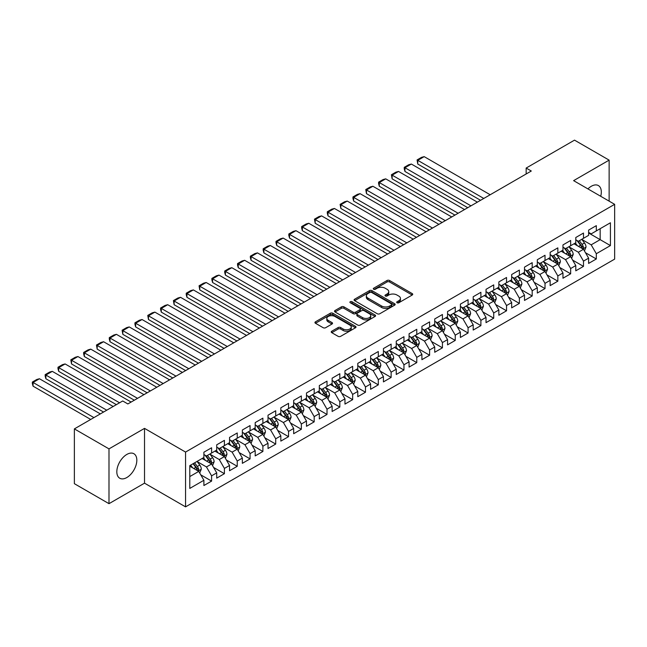 <?xml version="1.0" encoding="UTF-8"?>
<svg xmlns="http://www.w3.org/2000/svg" width="647" height="647" viewBox="0 0 647 647"><rect width="100%" height="100%" fill="white"/><g stroke="black" fill="none" stroke-linecap="round" stroke-linejoin="round"><path stroke-width="0.97" d="M397.064 302.756A1.245 0.72 0 0 0 398.827 302.756L412.196 295.032A1.779 1.027 0 0 0 412.721 294.304A1.779 1.027 0 0 0 412.196 293.576L389.543 280.499A1.779 1.027 0 0 0 387.027 280.499L373.651 288.222A1.245 0.72 0 0 0 373.287 288.724A1.245 0.72 0 0 0 373.651 289.233A1.245 0.72 0 0 0 375.414 289.233L377.144 288.238A5.694 3.292 0 0 1 385.2 288.238L387.084 289.33A5.694 3.292 0 0 1 388.758 291.651A5.694 3.292 0 0 1 387.084 293.981L385.353 294.975A1.245 0.72 0 0 0 384.989 295.485A1.245 0.72 0 0 0 385.353 295.994A1.245 0.72 0 0 0 387.116 295.994L388.847 294.992A5.694 3.292 0 0 1 396.902 294.992L398.795 296.083A5.694 3.292 0 0 1 400.461 298.413A5.694 3.292 0 0 1 398.795 300.734L397.064 301.737A1.245 0.72 0 0 0 396.7 302.246A1.245 0.72 0 0 0 397.064 302.756L397.064 301.737M126.828 477.535A14.145 8.168 120 0 0 136.064 465.072A14.145 8.168 120 0 0 133.897 453.733A14.145 8.168 120 0 0 126.828 454.437A14.145 8.168 120 0 0 117.584 466.899A14.145 8.168 120 0 0 119.752 478.238A14.145 8.168 120 0 0 126.828 477.535M600.723 196.292A14.145 8.168 120 0 0 598.386 185.568A14.145 8.168 120 0 0 591.309 186.271A14.145 8.168 120 0 0 587.929 188.908M331.765 331.224A1.779 1.027 0 0 0 331.24 331.951A1.779 1.027 0 0 0 331.765 332.679L338.122 336.343A1.779 1.027 0 0 0 340.637 336.343L355.494 327.77A1.779 1.027 0 0 0 356.012 327.042A1.779 1.027 0 0 0 355.494 326.314L332.833 313.237A1.779 1.027 0 0 0 330.318 313.237L315.461 321.81A1.779 1.027 0 0 0 314.943 322.538A1.779 1.027 0 0 0 315.461 323.265L323.144 327.697A1.779 1.027 0 0 0 325.659 327.697L332.016 324.026A1.779 1.027 0 0 0 332.534 323.298A1.779 1.027 0 0 0 332.016 322.578L328.207 320.378A4.764 2.75 0 0 1 326.816 318.429A4.764 2.75 0 0 1 329.752 315.89A4.764 2.75 0 0 1 334.944 316.488L349.857 325.101A4.764 2.75 0 0 1 351.256 327.042A4.764 2.75 0 0 1 348.312 329.582A4.764 2.75 0 0 1 343.128 328.991L340.637 327.552A1.779 1.027 0 0 0 338.122 327.552L331.765 331.224L331.765 332.679M108.995 448.881L108.995 503.673L144.524 483.163L144.524 428.379L108.995 448.881L74.373 428.896L122.72 400.978L127.847 403.946L531.292 171.018L526.165 168.058L526.165 173.978M144.524 428.379L185.56 452.067L614.65 204.331L614.65 259.123L185.56 506.86L185.56 452.067M609.134 201.152L609.134 160.132L573.614 180.642L614.65 204.331M609.134 160.132L574.512 140.14L526.165 168.058M377.266 313.746A1.779 1.027 0 0 0 379.789 313.746L394.638 305.166A1.779 1.027 0 0 0 395.163 304.446A1.779 1.027 0 0 0 394.638 303.718L371.985 290.632A1.779 1.027 0 0 0 369.461 290.632L354.613 299.213A1.779 1.027 0 0 0 354.087 299.941A1.779 1.027 0 0 0 354.613 300.661L377.266 313.746M350.763 303.022A1.245 0.72 0 0 1 352.033 303.2L352.033 301.72L375.066 315.016A1.779 1.027 0 0 1 375.583 315.744A1.779 1.027 0 0 1 375.066 316.472L360.209 325.045A1.779 1.027 0 0 1 357.694 325.045L335.041 311.967L335.041 310.511A1.779 1.027 0 0 0 334.515 311.239A1.779 1.027 0 0 0 335.041 311.967M335.041 310.511L341.398 306.84A1.779 1.027 0 0 1 343.913 306.84L353.1 312.145A1.779 1.027 0 0 0 355.615 312.145L359.837 309.711A1.779 1.027 0 0 0 360.355 308.983A1.779 1.027 0 0 0 359.837 308.255L350.27 302.731A1.245 0.72 0 0 1 349.906 302.23A1.245 0.72 0 0 1 350.674 301.559A1.245 0.72 0 0 1 352.033 301.72M588.616 232.985L600.157 239.649L600.157 228.69L610.42 222.77L596.316 230.914L596.316 225.657L588.616 230.097L588.616 235.354L583.489 238.314L583.489 233.057L575.79 237.506L575.79 242.762L570.662 245.723L570.662 240.466L562.971 244.906L562.971 250.163L557.843 253.123L557.843 247.866L550.144 252.314L550.144 257.571L545.017 260.531L545.017 255.274L537.317 259.714L537.317 264.971L532.19 267.931L532.19 262.674L524.499 267.122L524.499 272.379L519.371 275.339L519.371 270.082L511.672 274.522L511.672 279.779L506.544 282.739L506.544 277.482L498.853 281.93L498.853 287.187L493.718 290.147L493.718 284.89L486.026 289.33L486.026 294.587L480.899 297.547L480.899 292.29L473.2 296.738L473.2 301.995L468.072 304.955L468.072 299.698L460.381 304.139L460.381 309.395L455.245 312.355L455.245 307.099L447.554 311.539L447.554 316.795L442.427 319.764L442.427 314.507L434.727 318.947L434.727 324.204L429.6 327.164L429.6 321.907L421.909 326.347L421.909 331.604L416.773 334.572L416.773 329.315L409.082 333.755L409.082 339.012L403.954 341.972L403.954 336.715L396.255 341.155L396.255 346.412L391.128 349.38L391.128 344.123L383.436 348.563L383.436 353.82L378.301 356.78L378.301 351.523L370.61 355.963L370.61 361.22L365.482 364.18L365.482 358.931L357.783 363.371L357.783 368.628L352.655 371.588L352.655 366.331L344.964 370.771L344.964 376.028L339.829 378.988L339.829 373.731L332.137 378.18L332.137 383.436L327.01 386.396L327.01 381.14L319.311 385.58L319.311 390.837L314.183 393.797L314.183 388.54L306.492 392.988L306.492 398.245L301.356 401.205L301.356 395.948L293.665 400.388L293.665 405.645L288.538 408.605L288.538 403.348L280.838 407.796L280.838 413.053L275.711 416.013L275.711 410.756L268.02 415.196L268.02 420.453L262.884 423.413L262.884 418.156L255.193 422.604L255.193 427.861L250.065 430.821L250.065 425.564L242.366 430.004L242.366 435.261L237.239 438.221L237.239 432.964L229.548 437.412L229.548 442.661L224.412 445.629L224.412 440.372L216.721 444.812L216.721 450.069L211.593 453.029L211.593 447.773L203.894 452.213L203.894 457.469L189.789 465.614L189.789 488.42L203.894 480.276L198.766 471.396L189.789 466.212M610.42 222.77L610.42 245.577L596.316 253.721L591.18 244.833L581.888 239.463M585.478 252.718L596.316 258.978L596.316 253.721M596.316 258.978L588.616 263.418L588.616 258.161L583.489 261.121L578.361 252.241L569.061 246.871M572.652 260.126L583.489 266.378L583.489 261.121M583.489 266.378L575.79 270.818L575.79 265.561L570.662 268.529L565.535 259.641L556.234 254.271M559.825 267.526L570.662 273.786L570.662 268.529M570.662 273.786L562.971 278.226L562.971 272.969L557.843 275.929L552.708 267.049L543.415 261.679M547.006 274.935L557.843 281.186L557.843 275.929M557.843 281.186L550.144 285.626L550.144 280.369L545.017 283.337L539.889 274.449L530.589 269.079M534.179 282.335L545.017 288.594L545.017 283.337M545.017 288.594L537.317 293.034L537.317 287.778L532.19 290.738L527.062 281.849L517.762 276.487M521.353 289.735L532.19 295.994L532.19 290.738M532.19 295.994L524.499 300.434L524.499 295.178L519.371 298.146L514.236 289.258L504.943 283.887M508.534 297.143L519.371 303.403L519.371 298.146M519.371 303.403L511.672 307.843L511.672 302.586L506.544 305.546L501.417 296.658L492.116 291.296M495.707 304.543L506.544 310.803L506.544 305.546M506.544 310.803L498.853 315.243L498.853 309.986L493.718 312.946L488.59 304.066L479.29 298.696M482.88 311.951L493.718 318.203L493.718 312.946M493.718 318.203L486.026 322.651L486.026 317.394L480.899 320.354L475.763 311.466L466.471 306.104M470.062 319.351L480.899 325.611L480.899 320.354M480.899 325.611L473.2 330.051L473.2 324.794L468.072 327.754L462.945 318.874L453.644 313.504M457.235 326.759L468.072 333.011L468.072 327.754M468.072 333.011L460.381 337.459L460.381 332.202L455.245 335.162L450.118 326.274L440.817 320.912M444.408 334.159L455.245 340.419L455.245 335.162M455.245 340.419L447.554 344.859L447.554 339.602L442.427 342.562L437.291 333.682L427.999 328.312M431.589 341.567L442.427 347.819L442.427 342.562M442.427 347.819L434.727 352.267L434.727 347.01L429.6 349.97L424.472 341.082L415.172 335.72M418.763 348.968L429.6 355.227L429.6 349.97M429.6 355.227L421.909 359.667L421.909 354.41L416.773 357.37L411.646 348.49L402.345 343.12M405.936 356.376L416.773 362.627L416.773 357.37M416.773 362.627L409.082 367.075L409.082 361.819L403.954 364.779L398.819 355.89L389.526 350.52M393.117 363.776L403.954 370.035L403.954 364.779M403.954 370.035L396.255 374.476L396.255 369.219L391.128 372.179L386 363.299L376.7 357.928M380.29 371.184L391.128 377.436L391.128 372.179M391.128 377.436L383.436 381.884L383.436 376.627L378.301 379.587L373.173 370.699L363.873 365.329M367.464 378.584L378.301 384.844L378.301 379.587M378.301 384.844L370.61 389.284L370.61 384.027L365.482 386.987L360.347 378.107L351.054 372.737M354.645 385.992L365.482 392.244L365.482 386.987M365.482 392.244L357.783 396.684L357.783 391.427L352.655 394.395L347.528 385.507L338.227 380.137M341.818 393.392L352.655 399.652L352.655 394.395M352.655 399.652L344.964 404.092L344.964 398.835L339.829 401.795L334.701 392.915L325.401 387.545M328.991 400.8L339.829 407.052L339.829 401.795M339.829 407.052L332.137 411.492L332.137 406.235L327.01 409.203L321.874 400.315L312.582 394.945M316.173 408.2L327.01 414.46L327.01 409.203M327.01 414.46L319.311 418.9L319.311 413.643L314.183 416.603L309.056 407.715L299.755 402.353M303.346 415.609L314.183 421.86L314.183 416.603M314.183 421.86L306.492 426.3L306.492 421.043L301.356 424.011L296.229 415.123L286.928 409.753M290.519 423.009L301.356 429.268L301.356 424.011M301.356 429.268L293.665 433.708L293.665 428.451L288.538 431.412L283.402 422.523L274.11 417.161M277.7 430.409L288.538 436.668L288.538 431.412M288.538 436.668L280.838 441.108L280.838 435.852L275.711 438.812L270.583 429.932L261.283 424.561M264.874 437.817L275.711 444.068L275.711 438.812M275.711 444.068L268.02 448.517L268.02 443.26L262.884 446.22L257.757 437.332L248.456 431.97M252.055 445.217L262.884 451.477L262.884 446.22M262.884 451.477L255.193 455.917L255.193 450.66L250.065 453.62L244.93 444.74L235.637 439.37M239.228 452.625L250.065 458.877L250.065 453.62M250.065 458.877L242.366 463.325L242.366 458.068L237.239 461.028L232.111 452.14L222.811 446.778M226.401 460.025L237.239 466.285L237.239 461.028M237.239 466.285L229.548 470.725L229.548 465.468L224.412 468.428L219.284 459.548L209.992 454.178M213.583 467.433L224.412 473.685L224.412 468.428M224.412 473.685L216.721 478.133L216.721 472.876L211.593 475.836L206.458 466.948L197.165 461.586M200.756 474.833L211.593 481.093L211.593 475.836M211.593 481.093L203.894 485.533L203.894 480.276M203.894 454.509L206.458 455.989L211.593 453.029M189.789 476.572L198.766 471.396M216.721 447.109L219.284 448.589L224.412 445.629M206.458 466.948L211.593 463.988L202.099 458.513M216.721 472.876L211.593 463.988M229.548 439.701L232.111 441.181L237.239 438.221M219.284 459.548L224.412 456.588L214.925 451.105M229.548 465.468L224.412 456.588M242.366 432.301L244.93 433.781L250.065 430.821M232.111 452.14L237.239 449.18L227.752 443.705M242.366 458.068L237.239 449.18M255.193 424.893L257.757 426.373L262.884 423.413M244.93 444.74L250.065 441.78L240.571 436.296M255.193 450.66L250.065 441.78M268.02 417.493L270.583 418.973L275.711 416.013M257.757 437.332L262.884 434.372L253.398 428.896M268.02 443.26L262.884 434.372M280.838 410.085L283.402 411.573L288.538 408.605M270.583 429.932L275.711 426.971L266.224 421.488M280.838 435.852L275.711 426.971M293.665 402.685L296.229 404.165L301.356 401.205M283.402 422.523L288.538 419.563L279.043 414.088M293.665 428.451L288.538 419.563M306.492 395.277L309.056 396.765L314.183 393.797M296.229 415.123L301.356 412.163L291.87 406.68M306.492 421.043L301.356 412.163M319.311 387.877L321.874 389.357L327.01 386.396M309.056 407.715L314.183 404.755L304.697 399.28M319.311 413.643L314.183 404.755M332.137 380.476L334.701 381.956L339.829 378.988M321.874 400.315L327.01 397.355L317.515 391.872M332.137 406.235L327.01 397.355M344.964 373.068L347.528 374.548L352.655 371.588M334.701 392.915L339.829 389.947L330.342 384.472M344.964 398.835L339.829 389.947M357.783 365.668L360.347 367.148L365.482 364.18M347.528 385.507L352.655 382.547L343.169 377.064M357.783 391.427L352.655 382.547M370.61 358.26L373.173 359.74L378.301 356.78M360.347 378.107L365.482 375.139L355.987 369.663M370.61 384.027L365.482 375.139M383.436 350.86L386 352.34L391.128 349.38M373.173 370.699L378.301 367.739L368.814 362.255M383.436 376.627L378.301 367.739M396.255 343.452L398.819 344.932L403.954 341.972M386 363.299L391.128 360.33L381.641 354.855M396.255 369.219L391.128 360.33M409.082 336.052L411.646 337.532L416.773 334.572M398.819 355.89L403.954 352.93L394.46 347.455M409.082 361.819L403.954 352.93M421.909 328.644L424.472 330.124L429.6 327.164M411.646 348.49L416.773 345.53L407.286 340.047M421.909 354.41L416.773 345.53M434.727 321.244L437.291 322.724L442.427 319.764M424.472 341.082L429.6 338.122L420.113 332.647M434.727 347.01L429.6 338.122M447.554 313.835L450.118 315.315L455.245 312.355M437.291 333.682L442.427 330.722L432.932 325.239M447.554 339.602L442.427 330.722M460.381 306.435L462.945 307.915L468.072 304.955M450.118 326.274L455.245 323.314L445.759 317.839M460.381 332.202L455.245 323.314M473.2 299.027L475.763 300.507L480.899 297.547M462.945 318.874L468.072 315.914L458.586 310.431M473.2 324.794L468.072 315.914M486.026 291.627L488.59 293.107L493.718 290.147M475.763 311.466L480.899 308.506L471.404 303.031M486.026 317.394L480.899 308.506M498.853 284.219L501.417 285.707L506.544 282.739M488.59 304.066L493.718 301.106L484.231 295.622M498.853 309.986L493.718 301.106M511.672 276.819L514.236 278.299L519.371 275.339M501.417 296.658L506.544 293.698L497.05 288.222M511.672 302.586L506.544 293.698M524.499 269.411L527.062 270.899L532.19 267.931M514.236 289.258L519.371 286.298L509.876 280.814M524.499 295.178L519.371 286.298M537.317 262.011L539.889 263.491L545.017 260.531M527.062 281.849L532.19 278.889L522.703 273.414M537.317 287.778L532.19 278.889M550.144 254.611L552.708 256.091L557.843 253.123M539.889 274.449L545.017 271.489L535.522 266.006M550.144 280.369L545.017 271.489M562.971 247.203L565.535 248.683L570.662 245.723M552.708 267.049L557.843 264.081L548.349 258.606M562.971 272.969L557.843 264.081M575.79 239.802L578.361 241.282L583.489 238.314M565.535 259.641L570.662 256.681L561.175 251.198M575.79 265.561L570.662 256.681M588.616 232.394L591.18 233.874L596.316 230.914M578.361 252.241L583.489 249.273L573.994 243.798M588.616 258.161L583.489 249.273M74.373 428.896L74.373 483.681L108.995 503.673M144.524 483.163L185.56 506.86M591.18 244.833L600.157 239.649L610.42 245.577M397.557 302.925L398.795 302.214A5.694 3.292 0 0 0 400.461 299.893L400.461 298.413M388.758 291.651L388.758 293.131A5.694 3.292 0 0 1 387.084 295.461L385.855 296.172M412.196 293.576L412.196 295.032L389.543 281.979A1.779 1.027 0 0 0 387.027 281.979L374.144 289.411M394.638 303.718L394.638 305.166L371.985 292.112A1.779 1.027 0 0 0 369.461 292.112L354.637 300.677M391.492 304.955A1.245 0.72 0 0 0 391.856 304.446A1.245 0.72 0 0 0 391.492 303.936L371.604 292.452A1.245 0.72 0 0 0 369.841 292.452L368.014 293.503A5.694 3.292 0 0 0 366.348 295.833A5.694 3.292 0 0 0 368.014 298.154L381.609 306.007A5.694 3.292 0 0 0 389.664 306.007L391.492 304.955L391.492 306.435A1.245 0.72 0 0 0 391.856 305.926L391.856 304.446M366.348 295.833L366.348 297.313A5.694 3.292 0 0 0 368.014 299.634L368.014 298.154M391.492 306.435L389.664 307.487A5.694 3.292 0 0 1 381.609 307.487L368.014 299.634M335.057 311.975L341.398 308.32L341.398 306.84M360.355 308.983L360.355 310.463A1.779 1.027 0 0 1 359.837 311.191L355.615 313.625A1.779 1.027 0 0 1 353.1 313.625L343.913 308.32A1.779 1.027 0 0 0 341.398 308.32M352.033 303.2L375.042 316.488M362.635 317.653A4.764 2.75 0 0 0 367.828 318.251A4.764 2.75 0 0 0 370.763 315.704A4.764 2.75 0 0 0 369.372 313.763L364.115 310.73A1.779 1.027 0 0 0 361.6 310.73L357.379 313.164A1.779 1.027 0 0 0 356.861 313.892A1.779 1.027 0 0 0 357.379 314.62L362.635 317.653L362.635 319.133A4.764 2.75 0 0 0 367.828 319.731A4.764 2.75 0 0 0 370.763 317.192L370.763 315.704M356.861 313.892L356.861 315.372A1.779 1.027 0 0 0 357.379 316.1L357.379 314.62M362.635 319.133L357.379 316.1M351.256 327.042L351.256 328.522A4.764 2.75 0 0 1 348.312 331.062A4.764 2.75 0 0 1 343.128 330.471L340.637 329.032A1.779 1.027 0 0 0 338.122 329.032L331.79 332.687M326.816 318.429L326.816 319.917A4.764 2.75 0 0 0 328.207 321.858L328.207 320.378M331.992 324.042L328.207 321.858M355.494 326.314L355.494 327.77L332.833 314.717A1.779 1.027 0 0 0 330.318 314.717L315.485 323.282M584.435 250.923L586.028 247.041A4.804 2.774 -120 0 0 584.492 242.948L581.766 239.309M483.778 198.451L417.776 160.343L424.189 156.639L490.191 194.747M577.423 245.779L575.353 243.013M417.776 164.047L417.072 159.93L417.776 160.343L417.776 164.047L480.575 200.303M582.583 248.755L583.432 247.243A4.804 2.774 -120 0 0 582.057 244.356L579.332 240.716M577.779 240.943L581.143 245.439A2.451 1.415 60 0 1 581.588 246.183L583.432 247.243M576.93 240.458L580.521 245.245A4.804 2.774 60 0 1 581.896 248.133L581.993 248.408M417.072 159.93L421.561 157.342L424.189 156.639M571.616 258.323L573.202 254.441A4.804 2.774 -120 0 0 571.665 250.349L568.948 246.717M470.959 205.851L404.949 167.743L411.363 164.047L477.365 202.147M564.605 253.179L562.534 250.413M404.949 171.447L404.246 168.818L404.246 167.338L404.949 167.743L404.949 171.447L467.749 207.703M569.756 256.155L570.605 254.651A4.804 2.774 -120 0 0 569.231 251.756L566.505 248.125M564.952 248.351L568.317 252.84A2.451 1.415 60 0 1 568.762 253.584L570.605 254.651M564.111 247.858L567.694 252.645A4.804 2.774 60 0 1 569.069 255.541L569.166 255.816M404.246 167.338L408.734 164.742L411.363 164.047M558.79 265.731L560.375 261.849A4.804 2.774 -120 0 0 558.846 257.757L556.121 254.117M458.133 213.259L392.131 175.151L398.536 171.447L464.546 209.555M551.778 260.587L549.707 257.821M392.131 178.847L391.419 174.739L392.131 175.151L392.131 178.847L454.93 215.103M556.938 263.564L557.787 262.051A4.804 2.774 -120 0 0 556.412 259.164L553.686 255.525M552.126 255.751L555.49 260.24A2.451 1.415 60 0 1 555.935 260.984L557.787 262.051M551.284 255.266L554.867 260.054A4.804 2.774 60 0 1 556.242 262.941L556.339 263.216M391.419 174.739L395.907 172.151L398.536 171.447M545.963 273.131L547.556 269.249A4.804 2.774 -120 0 0 546.019 265.157L543.294 261.525M445.306 220.659L379.304 182.551L385.717 178.847L451.719 216.955M538.959 267.987L536.881 265.221M379.304 186.255L378.6 183.627L378.6 182.147L379.304 182.551L379.304 186.255L442.103 222.511M544.111 270.964L544.96 269.459A4.804 2.774 -120 0 0 543.585 266.564L540.86 262.933M539.307 263.159L542.671 267.648A2.451 1.415 60 0 1 543.116 268.392L544.96 269.459M538.458 262.666L542.049 267.454A4.804 2.774 60 0 1 543.423 270.349L543.52 270.624M378.6 182.147L383.089 179.551L385.717 178.847M533.144 280.539L534.729 276.657A4.804 2.774 -120 0 0 533.193 272.565L530.475 268.926M432.487 228.067L366.477 189.959L372.89 186.255L438.892 224.363M526.132 275.396L524.062 272.63M366.477 193.655L365.773 189.547L366.477 189.959L366.477 193.655L429.276 229.911M531.284 278.372L532.133 276.859A4.804 2.774 -120 0 0 530.758 273.972L528.033 270.333M526.48 270.559L529.844 275.048A2.451 1.415 60 0 1 530.289 275.792L532.133 276.859M525.639 270.074L529.222 274.862A4.804 2.774 60 0 1 530.597 277.749L530.694 278.024M365.773 189.547L370.262 186.959L372.89 186.255M520.317 287.939L521.903 284.057A4.804 2.774 -120 0 0 520.374 279.965L517.649 276.334M419.66 235.468L353.658 197.359L360.072 193.655L426.074 231.763M513.306 282.796L511.235 280.03M353.658 201.063L352.947 198.435L352.947 196.955L353.658 197.359L353.658 201.063L416.458 237.32M518.465 285.772L519.315 284.268A4.804 2.774 -120 0 0 517.94 281.372L515.214 277.741M513.653 277.967L517.018 282.456A2.451 1.415 60 0 1 517.463 283.2L519.315 284.268M512.812 277.474L516.395 282.262A4.804 2.774 60 0 1 517.77 285.149L517.867 285.432M352.947 196.955L357.435 194.359L360.072 193.655M507.491 295.339L509.084 291.465A4.804 2.774 -120 0 0 507.547 287.373L504.822 283.734M406.834 242.876L340.832 204.767L347.245 201.063L413.247 239.172M500.487 290.204L498.408 287.438M340.832 208.463L340.128 204.355L340.832 204.767L340.832 208.463L403.631 244.72M505.639 293.18L506.488 291.668A4.804 2.774 -120 0 0 505.113 288.78L502.387 285.141M500.835 285.367L504.199 289.856A2.451 1.415 60 0 1 504.644 290.6L506.488 291.668M499.985 284.882L503.576 289.67A4.804 2.774 60 0 1 504.951 292.557L505.048 292.832M340.128 204.355L344.616 201.767L347.245 201.063M494.672 302.747L496.257 298.865A4.804 2.774 -120 0 0 494.72 294.773L492.003 291.142M394.015 250.276L328.005 212.167L334.418 208.463L400.428 246.572M487.66 297.604L485.59 294.838M328.005 215.872L327.301 213.243L327.301 211.763L328.005 212.167L328.005 215.872L390.804 252.128M492.812 300.58L493.661 299.076A4.804 2.774 -120 0 0 492.286 296.18L489.561 292.541M488.008 292.767L491.372 297.264A2.451 1.415 60 0 1 491.817 298.008L493.661 299.076M487.167 292.282L490.749 297.07A4.804 2.774 60 0 1 492.124 299.957L492.221 300.24M327.301 211.763L331.79 209.167L334.418 208.463M481.845 310.148L483.43 306.274A4.804 2.774 -120 0 0 481.902 302.181L479.176 298.542M381.188 257.676L315.186 219.576L321.599 215.872L387.602 253.98M474.833 305.012L472.763 302.246M315.186 223.272L314.474 219.163L315.186 219.576L315.186 223.272L377.985 259.528M479.993 307.988L480.842 306.476A4.804 2.774 -120 0 0 479.467 303.589L476.742 299.949M475.181 300.176L478.545 304.664A2.451 1.415 60 0 1 478.99 305.408L480.842 306.476M474.34 299.69L477.923 304.47A4.804 2.774 60 0 1 479.298 307.365L479.395 307.64M314.474 219.163L318.963 216.575L321.599 215.872M469.018 317.556L470.612 313.674A4.804 2.774 -120 0 0 469.075 309.581L466.35 305.942M368.361 265.084L302.359 226.976L308.773 223.272L374.775 261.38M462.015 312.412L459.936 309.646M302.359 230.68L301.656 228.051L301.656 226.571L302.359 226.976L302.359 230.68L365.159 266.936M467.166 315.388L468.016 313.876A4.804 2.774 -120 0 0 466.641 310.989L463.915 307.349M462.362 307.576L465.727 312.072A2.451 1.415 60 0 1 466.172 312.816L468.016 313.876M461.513 307.09L465.104 311.878A4.804 2.774 60 0 1 466.479 314.765L466.576 315.049M301.656 226.571L306.144 223.975L308.773 223.272M456.2 324.956L457.785 321.082A4.804 2.774 -120 0 0 456.256 316.99L453.531 313.35M355.543 272.484L289.532 234.376L295.946 230.68L361.956 268.788M449.188 319.812L447.117 317.054M289.532 238.08L288.829 235.451L288.829 233.971L289.532 234.376L289.532 238.08L352.332 274.336M454.34 322.788L455.189 321.284A4.804 2.774 -120 0 0 453.814 318.397L451.088 314.757M449.536 314.984L452.9 319.472A2.451 1.415 60 0 1 453.345 320.216L455.189 321.284M448.694 314.499L452.277 319.278A4.804 2.774 60 0 1 453.652 322.174L453.749 322.449M288.829 233.971L293.317 231.383L295.946 230.68M443.373 332.364L444.958 328.482A4.804 2.774 -120 0 0 443.43 324.39L440.704 320.75M342.716 279.892L276.714 241.784L283.127 238.08L349.129 276.188M436.361 327.22L434.291 324.454M276.714 245.488L276.01 242.86L276.01 241.38L276.714 241.784L276.714 245.488L339.513 281.744M441.521 330.196L442.37 328.684A4.804 2.774 -120 0 0 440.995 325.797L438.27 322.157M436.709 322.384L440.081 326.881A2.451 1.415 60 0 1 440.526 327.625L442.37 328.684M435.868 321.899L439.45 326.686A4.804 2.774 60 0 1 440.825 329.574L440.922 329.857M276.01 241.38L280.491 238.783L283.127 238.08M430.546 339.764L432.139 335.89A4.804 2.774 -120 0 0 430.603 331.798L427.877 328.158M329.889 287.292L263.887 249.184L270.3 245.488L336.303 283.596M423.542 334.62L421.472 331.862M263.887 252.888L263.183 250.26L263.183 248.78L263.887 249.184L263.887 252.888L326.686 289.144M428.694 337.597L429.543 336.092A4.804 2.774 -120 0 0 428.168 333.197L425.443 329.566M423.89 329.792L427.255 334.281A2.451 1.415 60 0 1 427.699 335.025L429.543 336.092M423.041 329.299L426.632 334.087A4.804 2.774 60 0 1 428.007 336.982L428.104 337.257M263.183 248.78L267.672 246.192L270.3 245.488M417.727 347.172L419.313 343.29A4.804 2.774 -120 0 0 417.784 339.198L415.059 335.558M317.07 294.7L251.06 256.592L257.474 252.888L323.484 290.996M410.716 342.028L408.645 339.263M251.06 260.296L250.357 257.668L250.357 256.188L251.06 256.592L251.06 260.296L313.86 296.552M415.867 345.005L416.717 343.492A4.804 2.774 -120 0 0 415.342 340.605L412.616 336.966M411.063 337.192L414.428 341.689A2.451 1.415 60 0 1 414.873 342.433L416.717 343.492M410.222 336.707L413.805 341.495A4.804 2.774 60 0 1 415.18 344.382L415.277 344.665M250.357 256.188L254.845 253.592L257.474 252.888M404.901 354.572L406.494 350.698A4.804 2.774 -120 0 0 404.957 346.598L402.232 342.967M304.244 302.1L238.242 263.992L244.655 260.296L310.657 298.404M397.889 349.429L395.818 346.671M238.242 267.696L237.538 265.068L237.538 263.588L238.242 263.992L238.242 267.696L301.041 303.953M403.049 352.405L403.898 350.9A4.804 2.774 -120 0 0 402.523 348.005L399.797 344.374M398.237 344.6L401.609 349.089A2.451 1.415 60 0 1 402.054 349.833L403.898 350.9M397.395 344.107L400.978 348.895A4.804 2.774 60 0 1 402.353 351.79L402.45 352.065M237.538 263.588L242.027 261L244.655 260.296M392.074 361.98L393.667 358.098A4.804 2.774 -120 0 0 392.131 354.006L389.405 350.367M291.417 309.509L225.415 271.4L231.828 267.696L297.83 305.805M385.07 356.837L383 354.071M225.415 275.104L224.711 272.476L224.711 270.996L225.415 271.4L225.415 275.104L288.214 311.361M390.222 359.813L391.071 358.301A4.804 2.774 -120 0 0 389.696 355.413L386.971 351.774M385.418 352L388.782 356.497A2.451 1.415 60 0 1 389.227 357.241L391.071 358.301M384.569 351.515L388.16 356.303A4.804 2.774 60 0 1 389.534 359.19L389.631 359.473M224.711 270.996L229.2 268.4L231.828 267.696M379.255 369.38L380.84 365.498A4.804 2.774 -120 0 0 379.312 361.406L376.586 357.775M278.598 316.909L212.588 278.8L219.001 275.104L285.012 313.205M372.243 364.237L370.173 361.479M212.588 282.504L211.884 279.876L211.884 278.396L212.588 278.8L212.588 282.504L275.387 318.761M377.395 367.213L378.244 365.709A4.804 2.774 -120 0 0 376.869 362.813L374.144 359.182M372.591 359.408L375.956 363.897A2.451 1.415 60 0 1 376.4 364.641L378.244 365.709M371.75 358.915L375.333 363.703A4.804 2.774 60 0 1 376.708 366.598L376.805 366.873M211.884 278.396L216.373 275.808L219.001 275.104M366.428 376.789L368.022 372.907A4.804 2.774 -120 0 0 366.485 368.814L363.76 365.175M265.771 324.317L199.769 286.209L206.183 282.504L272.185 320.613M359.417 371.645L357.346 368.879M199.769 289.913L199.066 285.796L199.769 286.209L199.769 289.913L262.569 326.169M364.576 374.621L365.426 373.109A4.804 2.774 -120 0 0 364.051 370.221L361.325 366.582M359.772 366.809L363.137 371.305A2.451 1.415 60 0 1 363.582 372.049L365.426 373.109M358.923 366.323L362.506 371.111A4.804 2.774 60 0 1 363.881 373.998L363.978 374.281M199.066 285.796L203.554 283.208L206.183 282.504M353.602 384.189L355.195 380.307A4.804 2.774 -120 0 0 353.658 376.214L350.933 372.583M252.945 331.717L186.943 293.609L193.356 289.913L259.358 328.013M346.598 379.045L344.527 376.279M186.943 297.313L186.239 294.684L186.239 293.204L186.943 293.609L186.943 297.313L249.742 333.569M351.75 382.021L352.599 380.517A4.804 2.774 -120 0 0 351.224 377.622L348.498 373.99M346.946 374.217L350.31 378.705A2.451 1.415 60 0 1 350.755 379.449L352.599 380.517M346.096 373.723L349.687 378.511A4.804 2.774 60 0 1 351.062 381.406L351.159 381.681M186.239 293.204L190.728 290.616L193.356 289.913M340.783 391.597L342.368 387.715A4.804 2.774 -120 0 0 340.84 383.622L338.114 379.983M240.126 339.125L174.116 301.017L180.529 297.313L246.539 335.421M333.771 386.453L331.701 383.687M174.116 304.713L173.412 300.604L174.116 301.017L174.116 304.713L236.915 340.977M338.923 389.429L339.772 387.917A4.804 2.774 -120 0 0 338.397 385.03L335.672 381.39M334.119 381.617L337.483 386.113A2.451 1.415 60 0 1 337.928 386.849L339.772 387.917M333.278 381.132L336.861 385.919A4.804 2.774 60 0 1 338.235 388.807L338.332 389.082M173.412 300.604L177.901 298.016L180.529 297.313M327.956 398.997L329.549 395.115A4.804 2.774 -120 0 0 328.013 391.023L325.287 387.391M227.299 346.525L161.297 308.417L167.71 304.713L233.713 342.821M320.944 393.853L318.874 391.087M161.297 312.121L160.593 309.492L160.593 308.012L161.297 308.417L161.297 312.121L224.097 348.377M326.104 396.829L326.953 395.325A4.804 2.774 -120 0 0 325.578 392.43L322.853 388.798M321.3 389.025L324.665 393.513A2.451 1.415 60 0 1 325.109 394.258L326.953 395.325M320.451 388.532L324.034 393.319A4.804 2.774 60 0 1 325.409 396.215L325.514 396.49M160.593 308.012L165.082 305.416L167.71 304.713M315.129 406.405L316.723 402.523A4.804 2.774 -120 0 0 315.186 398.431L312.461 394.791M214.472 353.933L148.47 315.825L154.884 312.121L220.886 350.229M308.126 401.261L306.055 398.495M148.47 319.521L147.767 315.412L148.47 315.825L148.47 319.521L211.27 355.777M313.277 404.238L314.127 402.725A4.804 2.774 -120 0 0 312.752 399.838L310.026 396.199M308.473 396.425L311.838 400.914A2.451 1.415 60 0 1 312.283 401.658L314.127 402.725M307.624 395.94L311.215 400.728A4.804 2.774 60 0 1 312.59 403.615L312.687 403.89M147.767 315.412L152.255 312.825L154.884 312.121M302.311 413.805L303.896 409.923A4.804 2.774 -120 0 0 302.367 405.831L299.642 402.199M201.654 361.333L135.644 323.225L142.057 319.521L208.067 357.629M295.299 408.661L293.228 405.895M135.644 326.929L134.94 324.301L134.94 322.821L135.644 323.225L135.644 326.929L198.443 363.185M300.451 411.638L301.3 410.133A4.804 2.774 -120 0 0 299.925 407.238L297.199 403.607M295.647 403.833L299.011 408.322A2.451 1.415 60 0 1 299.456 409.066L301.3 410.133M294.806 403.34L298.388 408.128A4.804 2.774 60 0 1 299.763 411.015L299.86 411.298M134.94 322.821L139.428 320.225L142.057 319.521M289.484 421.205L291.077 417.331A4.804 2.774 -120 0 0 289.541 413.239L286.815 409.6M188.827 368.741L122.825 330.633L129.238 326.929L195.24 365.037M282.472 416.07L280.402 413.304M122.825 334.329L122.121 330.221L122.825 330.633L122.825 334.329L185.624 370.585M287.632 419.046L288.481 417.533A4.804 2.774 -120 0 0 287.106 414.646L284.381 411.007M282.828 411.233L286.192 415.722A2.451 1.415 60 0 1 286.637 416.466L288.481 417.533M281.979 410.748L285.562 415.536A4.804 2.774 60 0 1 286.945 418.423L287.042 418.698M122.121 330.221L126.61 327.633L129.238 326.929M276.657 428.613L278.25 424.731A4.804 2.774 -120 0 0 276.714 420.639L273.988 417.008M176 376.142L109.998 338.033L116.411 334.329L182.414 372.437M269.653 423.47L267.583 420.704M109.998 341.737L109.294 339.109L109.294 337.629L109.998 338.033L109.998 341.737L172.798 377.994M274.805 426.446L275.654 424.942A4.804 2.774 -120 0 0 274.279 422.046L271.554 418.407M270.001 418.641L273.366 423.13A2.451 1.415 60 0 1 273.81 423.874L275.654 424.942M269.152 418.148L272.743 422.936A4.804 2.774 60 0 1 274.118 425.823L274.215 426.106M109.294 337.629L113.783 335.033L116.411 334.329M263.839 436.013L265.424 432.139A4.804 2.774 -120 0 0 263.895 428.047L261.17 424.408M163.181 383.542L97.179 345.441L103.585 341.737L169.595 379.846M256.827 430.878L254.756 428.112M97.179 349.137L96.468 345.029L97.179 345.441L97.179 349.137L159.971 385.394M261.978 433.854L262.828 432.342A4.804 2.774 -120 0 0 261.453 429.454L258.735 425.815M257.174 426.041L260.539 430.53A2.451 1.415 60 0 1 260.984 431.274L262.828 432.342M256.333 425.556L259.916 430.336A4.804 2.774 60 0 1 261.291 433.231L261.388 433.506M96.468 345.029L100.956 342.441L103.585 341.737M251.012 443.421L252.605 439.539A4.804 2.774 -120 0 0 251.068 435.447L248.343 431.808M150.355 390.95L84.353 352.841L90.766 349.137L156.768 387.246M244 438.278L241.929 435.512M84.353 356.546L83.649 353.917L83.649 352.437L84.353 352.841L84.353 356.546L147.152 392.802M249.16 441.254L250.009 439.75A4.804 2.774 -120 0 0 248.634 436.854L245.909 433.215M244.356 433.441L247.72 437.938A2.451 1.415 60 0 1 248.165 438.682L250.009 439.75M243.507 432.956L247.089 437.744A4.804 2.774 60 0 1 248.472 440.631L248.569 440.914M83.649 352.437L88.138 349.841L90.766 349.137M238.185 450.822L239.778 446.948A4.804 2.774 -120 0 0 238.242 442.855L235.516 439.216M137.536 398.35L71.526 360.25L77.939 356.546L143.941 394.654M231.181 445.678L229.111 442.92M71.526 363.946L70.822 359.837L71.526 360.25L71.526 363.946L134.325 400.202M236.333 448.654L237.182 447.15A4.804 2.774 -120 0 0 235.807 444.263L233.082 440.623M231.529 440.85L234.893 445.338A2.451 1.415 60 0 1 235.338 446.082L237.182 447.15M230.68 440.364L234.271 445.144A4.804 2.774 60 0 1 235.645 448.039L235.743 448.314M70.822 359.837L75.311 357.249L77.939 356.546M225.366 458.23L226.951 454.348A4.804 2.774 -120 0 0 225.423 450.255L222.697 446.616M119.582 402.798L58.707 367.65L65.112 363.946L131.123 402.054M218.354 453.086L216.284 450.32M58.707 371.354L57.995 368.725L57.995 367.245L58.707 367.65L58.707 371.354L116.371 404.65M223.506 456.062L224.355 454.55A4.804 2.774 -120 0 0 222.98 451.663L220.263 448.023M218.702 448.25L222.067 452.746A2.451 1.415 60 0 1 222.511 453.49L224.355 454.55M217.861 447.764L221.444 452.552A4.804 2.774 60 0 1 222.819 455.439L222.916 455.723M57.995 367.245L62.484 364.649L65.112 363.946M212.54 465.63L214.133 461.756A4.804 2.774 -120 0 0 212.596 457.664L209.871 454.024M106.755 410.198L45.88 375.05L52.294 371.354L113.168 406.494M205.528 460.486L203.457 457.728M45.88 378.754L45.177 376.125L45.177 374.645L45.88 375.05L45.88 378.754L103.552 412.05M210.687 463.462L211.537 461.958A4.804 2.774 -120 0 0 210.162 459.063L207.436 455.431M205.883 455.658L209.248 460.146A2.451 1.415 60 0 1 209.693 460.89L211.537 461.958M205.034 455.173L208.617 459.952A4.804 2.774 60 0 1 210 462.848L210.097 463.123M45.177 374.645L49.665 372.057L52.294 371.354M199.713 473.038L201.306 469.156A4.804 2.774 -120 0 0 199.769 465.064L197.044 461.424M93.928 417.606L33.054 382.458L39.467 378.754L100.342 413.902M192.709 467.894L190.639 465.128M33.054 386.162L32.35 383.534L32.35 382.053L33.054 382.458L33.054 386.162L90.726 419.458M197.861 470.87L198.71 469.358A4.804 2.774 -120 0 0 197.335 466.471L194.61 462.831M193.404 463.527L196.421 467.555A2.451 1.415 60 0 1 196.866 468.299L198.71 469.358M193.073 463.721L195.798 467.36A4.804 2.774 60 0 1 197.173 470.248L197.27 470.531M32.35 382.053L36.839 379.457L39.467 378.754M398.795 302.214L398.795 300.734M385.353 295.994L385.353 294.975M387.084 295.461L387.084 293.981M373.651 289.233L373.651 288.222M387.027 281.979L387.027 280.499M389.543 281.979L389.543 280.499M354.613 300.661L354.613 299.213M369.461 292.112L369.461 290.632M371.985 292.112L371.985 290.632M381.609 307.487L381.609 306.007M389.664 307.487L389.664 306.007M343.913 308.32L343.913 306.84M353.1 313.625L353.1 312.145M355.615 313.625L355.615 312.145M359.837 311.191L359.837 309.711M375.066 316.472L375.066 315.016M338.122 329.032L338.122 327.552M340.637 329.032L340.637 327.552M343.128 330.471L343.128 328.991M332.016 324.026L332.016 322.578M315.461 323.265L315.461 321.81M330.318 314.717L330.318 313.237M332.833 314.717L332.833 313.237M582.882 248.925L585.996 247.13M582.057 244.356L584.492 242.948M578.507 246.402L580.521 245.245M570.064 256.333L573.169 254.538M569.231 251.756L571.665 250.349M565.688 253.802L567.694 252.645M557.237 263.733L560.351 261.938M556.412 259.164L558.846 257.757M552.861 261.21L554.867 260.054M544.41 271.142L547.524 269.346M543.585 266.564L546.019 265.157M540.035 268.61L542.049 267.454M531.591 278.542L534.697 276.746M530.758 273.972L533.193 272.565M527.216 276.018L529.222 274.862M518.765 285.95L521.878 284.154M517.94 281.372L520.374 279.965M514.389 283.418L516.395 282.262M505.938 293.35L509.052 291.554M505.113 288.78L507.547 287.373M501.562 290.827L503.576 289.67M493.119 300.758L496.225 298.963M492.286 296.18L494.72 294.773M488.744 298.227L490.749 297.07M480.292 308.158L483.406 306.363M479.467 303.589L481.902 302.181M475.917 305.635L477.923 304.47M467.466 315.566L470.579 313.771M466.641 310.989L469.075 309.581M463.09 313.035L465.104 311.878M454.647 322.966L457.752 321.171M453.814 318.397L456.256 316.99M450.272 320.443L452.277 319.278M441.82 330.374L444.934 328.579M440.995 325.797L443.43 324.39M437.445 327.843L439.45 326.686M428.993 337.774L432.107 335.979M428.168 333.197L430.603 331.798M424.618 335.251L426.632 334.087M416.175 345.183L419.28 343.387M415.342 340.605L417.784 339.198M411.799 342.651L413.805 341.495M403.348 352.583L406.462 350.787M402.523 348.005L404.957 346.598M398.973 350.059L400.978 348.895M390.521 359.983L393.635 358.187M389.696 355.413L392.131 354.006M386.146 357.459L388.16 356.303M377.702 367.391L380.808 365.595M376.869 362.813L379.312 361.406M373.327 364.868L375.333 363.703M364.876 374.791L367.989 372.995M364.051 370.221L366.485 368.814M360.5 372.268L362.506 371.111M352.049 382.199L355.163 380.404M351.224 377.622L353.658 376.214M347.674 379.676L349.687 378.511M339.23 389.599L342.336 387.804M338.397 385.03L340.84 383.622M334.855 387.076L336.861 385.919M326.403 397.007L329.517 395.212M325.578 392.43L328.013 391.023M322.028 394.476L324.034 393.319M313.585 404.407L316.69 402.612M312.752 399.838L315.186 398.431M309.201 401.884L311.215 400.728M300.758 411.815L303.864 410.02M299.925 407.238L302.367 405.831M296.383 409.284L298.388 408.128M287.931 419.216L291.045 417.42M287.106 414.646L289.541 413.239M283.556 416.692L285.562 415.536M275.112 426.624L278.218 424.828M274.279 422.046L276.714 420.639M270.729 424.092L272.743 422.936M262.286 434.024L265.391 432.228M261.453 429.454L263.895 428.047M257.91 431.5L259.916 430.336M249.459 441.432L252.573 439.637M248.634 436.854L251.068 435.447M245.084 438.901L247.089 437.744M236.64 448.832L239.746 447.037M235.807 444.263L238.242 442.855M232.265 446.309L234.271 445.144M223.813 456.24L226.919 454.445M222.98 451.663L225.423 450.255M219.438 453.709L221.444 452.552M210.987 463.64L214.1 461.845M210.162 459.063L212.596 457.664M206.611 461.117L208.617 459.952M198.168 471.048L201.274 469.253M197.335 466.471L199.769 465.064M193.793 468.517L195.798 467.36"/></g></svg>
